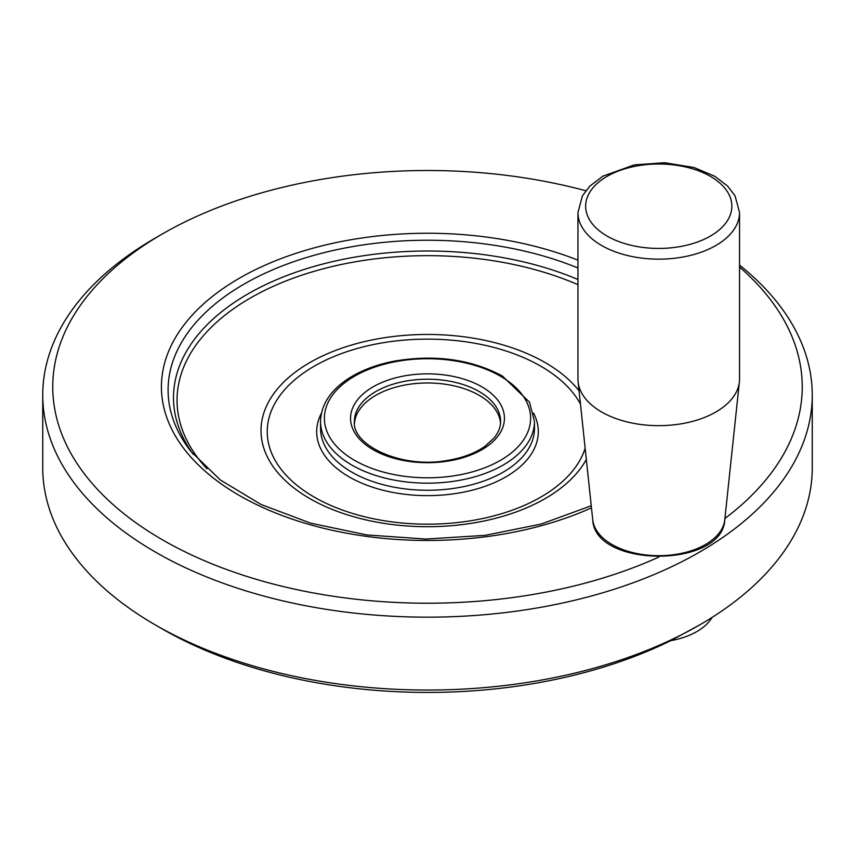 <?xml version="1.0" encoding="UTF-8"?>
<svg xmlns="http://www.w3.org/2000/svg" width="855" height="855" viewBox="0 0 855 855"><rect width="100%" height="100%" fill="white"/><g stroke="black" fill="none" stroke-linecap="round" stroke-linejoin="round"><path stroke-width="1.28" d="M739.543 212.51L739.543 379A80.797 46.651 180 0 1 739.393 381.854A80.797 46.651 180 0 1 687.377 422.627A80.797 46.651 180 0 1 601.621 411.992A80.797 46.651 180 0 1 578.108 381.854A80.797 46.651 180 0 1 577.948 379L577.948 212.51L582.426 195.859L589.8 186.166L602.946 176.151L634.314 164.887L664.592 162.728L694.025 167.495L714.908 176.354L727.594 186.059L735.054 195.827L739.543 212.51A80.797 46.651 180 0 1 689.675 255.602A80.797 46.651 180 0 1 601.621 245.492A80.797 46.651 180 0 1 577.948 212.51M658.895 557.043A374.747 216.358 180 0 1 147.113 530.41A374.747 216.358 180 0 1 162.514 233.875A374.747 216.358 180 0 1 585.793 190.751M739.543 267.059A374.747 216.358 180 0 1 724.901 518.493M739.543 265.082A384.75 222.129 180 0 1 812.25 395.031A384.75 222.129 180 0 1 574.742 600.253A384.75 222.129 180 0 1 155.439 552.106A384.75 222.129 180 0 1 42.75 395.031A384.75 222.129 180 0 1 155.439 237.957L162.514 233.875M712.087 617.395A63.484 36.647 180 0 1 670.726 640.673L699.561 624.984A384.75 222.129 0 0 0 812.25 467.909L812.25 395.031M500.528 423.246A73.103 42.205 0 0 0 427.5 382.976A73.103 42.205 0 0 0 354.472 423.246M42.75 395.031L42.75 467.909A384.75 222.129 0 0 0 155.439 624.984L162.514 629.066A374.747 216.358 0 0 0 670.726 640.673M162.514 629.066L155.439 624.984A384.75 222.129 0 0 0 699.561 624.984M607.061 236.066A73.103 42.205 180 0 1 639.829 165.453A73.103 42.205 180 0 1 729.358 217.149A73.103 42.205 180 0 1 607.061 236.066M592.739 519.829C594.695 568.286 722.806 568.286 724.762 519.829A66.134 38.186 180 0 1 682.183 553.206A66.134 38.186 180 0 1 611.988 544.496A66.134 38.186 180 0 1 592.739 519.829L578.108 381.854M591.468 507.838A266.076 153.611 180 0 1 235.734 493.346A266.076 153.611 180 0 1 224.502 287.558A266.076 153.611 180 0 1 577.948 260.166M591.243 505.765L541.151 524.062L484.988 535.369L425.779 539.056L366.667 534.92L310.782 523.185L261.117 504.514L220.355 479.997L190.697 451.141A259.407 149.764 180 0 1 263.116 274.145A259.407 149.764 180 0 1 577.948 268M577.948 279.5A253.999 146.643 0 0 0 270.415 282.417A253.999 146.643 0 0 0 193.219 454.304M577.948 284.662A250.451 144.591 0 0 0 264.206 290.615A250.451 144.591 0 0 0 206.996 468.818M481.91 386.866A76.95 44.428 180 0 1 447.411 461.187A76.95 44.428 180 0 1 353.168 406.777A76.95 44.428 180 0 1 481.91 386.866M479.195 391.569A73.103 42.205 180 0 1 500.603 421.419C500.635 426.987 498.486 432.47 494.169 437.878L484.967 446.321C474.92 453.353 462.095 458.109 446.481 460.578C401.219 468.732 351.79 445.199 354.398 421.419A73.103 42.205 180 0 1 399.52 382.42A73.103 42.205 180 0 1 479.195 391.569M534.461 421.419A106.961 61.752 180 0 1 427.5 483.171A106.961 61.752 180 0 1 320.54 421.419L320.54 428.515A106.961 61.752 180 0 0 427.5 490.268A106.961 61.752 180 0 0 534.461 428.515L534.461 421.419L529.502 402.192L502.334 375.986C471.02 359.25 435.024 354.291 394.347 361.131C377.301 364.422 362.552 369.884 350.09 377.525C330.928 389.57 321.074 404.201 320.54 421.419M500.41 376.179A103.113 59.529 180 0 1 454.187 475.775A103.113 59.529 180 0 1 327.903 402.865A103.113 59.529 180 0 1 500.41 376.179M579.049 390.788A166.49 96.123 0 0 0 545.234 362.616A166.49 96.123 0 0 0 309.767 362.616A166.49 96.123 0 0 0 309.767 498.551A166.49 96.123 0 0 0 586.327 459.413M585.151 448.298A160.27 92.532 180 0 1 367.703 517.499A160.27 92.532 180 0 1 293.789 380.646A160.27 92.532 180 0 1 540.83 366.229A160.27 92.532 180 0 1 580.46 404.03M533.552 413.125A110.808 63.975 180 0 1 427.5 495.633A110.808 63.975 180 0 1 321.448 413.125M724.762 519.829L739.393 381.854"/></g></svg>
